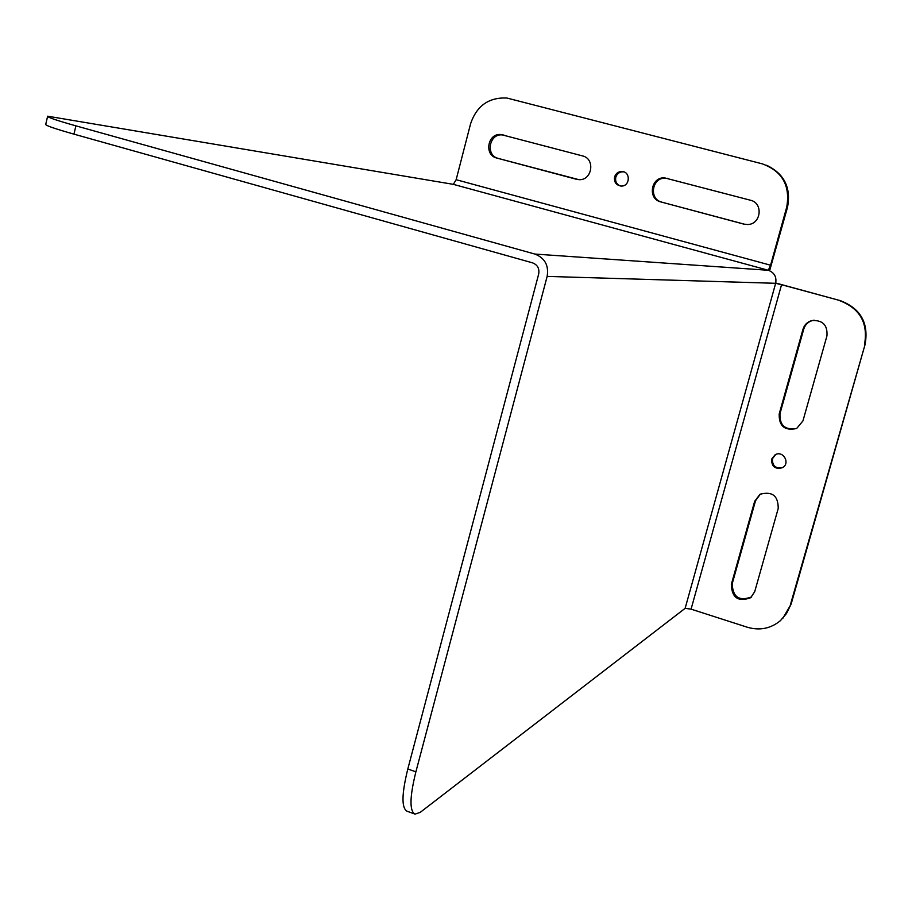 <?xml version="1.0" encoding="UTF-8"?>
<svg xmlns="http://www.w3.org/2000/svg" width="912" height="912" viewBox="0 0 912 912"><rect width="100%" height="100%" fill="white"/><g stroke="black" fill="none" stroke-linecap="round" stroke-linejoin="round"><path stroke-width="1.37" d="M47.572 116.519L45.748 124.317C44.939 125.297 54.332 128.581 73.952 134.144L532.551 262.85C537.533 264.822 539.573 268.55 538.684 274.022L407.812 768.976C401.633 794.078 401.405 808.169 407.128 811.247L414.572 813.949M782.827 618.313L791.149 604.04L865.1 344.428C868.897 323.042 860.643 308.45 840.328 300.641L781.55 284.715L691.068 609.148L685.129 608.338L420.215 812.375L415.028 814.12C409.385 811.064 409.67 796.974 415.883 771.848L547.143 276.404C548.944 265.438 544.852 257.993 534.877 254.06L75.901 125.856C56.27 120.304 46.854 117.089 47.652 116.2L453.332 184.349L456.148 179.698L470.603 123.713C476.702 105.803 488.786 97.242 506.855 98.017L762.307 163.852C782.302 171.251 790.442 185.649 786.737 207.047L770.572 265.21L768.326 270.271L453.332 184.349M660.755 201.894C647.383 198.976 650.872 176.803 664.563 177.863L750.462 200.23C763.606 203.034 761.098 224.443 747.646 224.512L743.884 224.124L660.755 201.894L745.115 224.386M614.597 176.962C615.794 173.428 618.211 171.604 621.824 171.49C630.842 171.49 630.169 186.572 621.186 186.059C616.124 185.239 613.936 182.206 614.597 176.962M496.846 158.061C483.713 155.188 487.646 132.844 500.996 134.554L582.472 155.895C595.57 158.688 592.241 180.656 578.892 179.675L496.846 158.061L577.399 179.539M791.149 604.04L786.52 613.502L780.398 620.684C770.708 628.607 759.707 630.808 747.395 627.262L691.068 609.148M790.385 604.827L865.1 344.428M839.678 300.664C860.039 308.495 868.315 323.122 864.508 344.554M754.669 501.269L760.038 494.258C772.202 491.032 778.255 495.752 778.221 508.429L754.703 591.717L750.701 597.702C738.218 602.251 731.766 597.793 731.344 584.33L754.669 501.269L755.524 500.745L732.245 583.6C732.667 597.041 739.096 601.487 751.556 596.938L751.659 596.87M771.609 459.146L775.177 454.735C783.191 450.072 790.67 463.456 782.416 467.696C775.143 469.52 771.541 466.67 771.609 459.146M802.993 329.221C804.384 324.843 807.28 321.97 811.68 320.602C822.635 319.884 827.72 324.991 826.945 335.912L802.936 420.922L796.655 428.492C784.719 431.023 778.894 426.189 779.19 413.991L802.993 329.221L803.734 329.129L779.977 413.695C779.509 425.402 785.072 430.339 796.655 428.503M769.625 270.716L787.512 207.263C791.228 187.667 784.24 173.668 766.559 165.254M840.328 300.641L775.736 283.016M750.781 200.321L665.623 178.148C651.966 177.088 648.489 199.215 661.838 202.122M623.842 171.878L622.999 171.787C619.385 171.901 616.979 173.725 615.782 177.247C615.041 181.454 616.58 184.372 620.377 186.002M582.779 155.975L502.432 134.942C489.117 133.243 485.195 155.53 498.294 158.392M760.391 494.065L755.524 500.745M775.702 454.484L772.43 458.736C772.247 465.975 775.69 468.882 782.781 467.468M814.131 320.18L812.398 320.534C808.009 321.89 805.125 324.763 803.734 329.129M781.55 284.715L775.656 283.301C776.773 276.917 774.322 272.574 768.326 270.271L534.877 254.06M73.952 134.144L75.901 125.856M415.883 771.848L407.812 768.976M456.148 179.698L770.572 265.21M786.737 207.047L787.512 207.263M667.162 178.239L668.222 178.524M743.884 224.124L744.762 224.295M502.877 134.873L504.313 135.261M576.27 179.299L577.262 179.516M731.344 584.33L732.245 583.6M779.19 413.991L779.977 413.695M685.129 608.338L775.656 283.301L547.143 276.404M664.563 177.863L665.623 178.148M621.824 171.49L622.999 171.787M500.996 134.554L502.432 134.942M750.701 597.702L751.556 596.938M811.68 320.602L812.398 320.534"/></g></svg>
